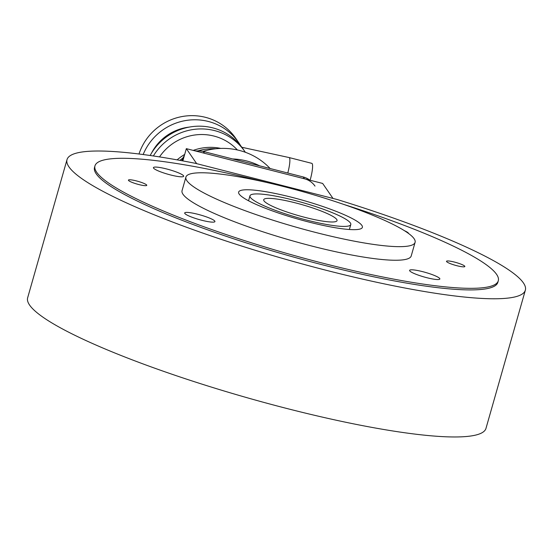 <?xml version="1.0" encoding="UTF-8"?>
<svg xmlns="http://www.w3.org/2000/svg" width="553" height="553" viewBox="0 0 553 553"><rect width="100%" height="100%" fill="white"/><g stroke="black" fill="none" stroke-linecap="round" stroke-linejoin="round"><path stroke-width="0.83" d="M266.74 182.476A209.691 31.659 15.9 0 0 94.964 165.865L94.515 167.448A209.691 31.659 15.9 0 0 96.25 173.87A209.691 31.659 15.9 0 0 305.781 260.415A209.691 31.659 15.9 0 0 497.852 282.341L498.301 280.758A209.691 31.659 15.9 0 0 496.566 274.336A209.691 31.659 15.9 0 0 343.558 204.361M195.244 163.287L337.123 199.495A238.281 35.98 -164.1 0 1 525.35 290.18A238.281 35.98 -164.1 0 1 286.323 259.495A238.281 35.98 -164.1 0 1 67.017 159.617A238.281 35.98 -164.1 0 1 195.244 163.287M67.017 159.617L27.65 297.804A238.281 35.98 15.9 0 0 246.963 397.69A238.281 35.98 15.9 0 0 485.983 428.368L525.35 290.18M239.166 194.062A64.335 9.712 15.9 0 0 303.452 220.619A64.335 9.712 15.9 0 0 362.381 227.345A64.335 9.712 15.9 0 0 361.849 225.375A64.335 9.712 15.9 0 0 297.562 198.817A64.335 9.712 15.9 0 0 238.633 192.091A64.335 9.712 15.9 0 0 239.166 194.062M414.107 238.709A119.144 17.986 15.9 0 0 295.053 189.534A119.144 17.986 15.9 0 0 185.919 177.078A119.144 17.986 15.9 0 0 186.907 180.727A119.144 17.986 15.9 0 0 305.961 229.903A119.144 17.986 15.9 0 0 415.089 242.359A119.144 17.986 15.9 0 0 414.107 238.709M185.919 177.078L182.048 190.667A119.144 17.986 15.9 0 0 183.036 194.317A119.144 17.986 15.9 0 0 302.09 243.493A119.144 17.986 15.9 0 0 411.218 255.949L415.089 242.359M94.964 165.865A209.691 31.659 15.9 0 0 96.699 172.287A209.691 31.659 15.9 0 0 306.231 258.832A209.691 31.659 15.9 0 0 498.301 280.758M170.628 174.969A15.726 2.378 -164.1 0 1 153.423 167.635A15.726 2.378 -164.1 0 1 166.46 168.921A15.726 2.378 -164.1 0 1 183.672 176.255A15.726 2.378 -164.1 0 1 170.628 174.969M404.443 230.698A15.726 2.378 -164.1 0 1 408.453 233.172A15.726 2.378 -164.1 0 1 408.598 233.504M422.637 271.654A15.726 2.378 -164.1 0 1 439.849 278.982A15.726 2.378 -164.1 0 1 426.805 277.696A15.726 2.378 -164.1 0 1 409.593 270.369A15.726 2.378 -164.1 0 1 422.637 271.654M214.806 221.103A15.726 2.378 -164.1 0 1 214.93 221.587A15.726 2.378 -164.1 0 1 200.532 219.942A15.726 2.378 -164.1 0 1 184.813 213.451A15.726 2.378 -164.1 0 1 184.681 212.967A15.726 2.378 -164.1 0 1 199.087 214.612A15.726 2.378 -164.1 0 1 214.806 221.103M138.858 184.557A9.532 1.438 -164.1 0 1 128.427 180.112A9.532 1.438 -164.1 0 1 136.335 180.893A9.532 1.438 -164.1 0 1 146.766 185.338A9.532 1.438 -164.1 0 1 138.858 184.557M454.407 262.067A9.532 1.438 -164.1 0 1 464.838 266.511A9.532 1.438 -164.1 0 1 456.937 265.73A9.532 1.438 -164.1 0 1 446.506 261.286A9.532 1.438 -164.1 0 1 454.407 262.067M333.003 198.444L322.648 183.437L186.333 148.646L182.836 160.909M196.681 163.653L186.333 148.646M264.023 200.891A38.122 5.758 15.9 0 0 302.125 216.631A38.122 5.758 15.9 0 0 337.047 220.619A38.122 5.758 15.9 0 0 336.729 219.451A38.122 5.758 15.9 0 0 298.634 203.711A38.122 5.758 15.9 0 0 263.712 199.73A38.122 5.758 15.9 0 0 264.023 200.891M350.36 222.928A52.424 7.915 15.9 0 0 297.977 201.292A52.424 7.915 15.9 0 0 249.963 195.81A52.424 7.915 15.9 0 0 250.391 197.414A52.424 7.915 15.9 0 0 302.774 219.05A52.424 7.915 15.9 0 0 350.796 224.532A52.424 7.915 15.9 0 0 350.36 222.928M310.102 180.23A14.295 2.544 -75.7 0 0 310.185 179.953A14.295 2.544 -75.7 0 0 311.823 163.349L289.108 157.55A14.295 2.544 -75.7 0 1 287.781 173.027M203.034 151.398A66.719 64.874 -34.6 0 1 270.141 168.527M232.633 158.953A66.719 64.874 -34.6 0 1 259.675 165.852M179.843 160.363A52.424 50.973 -34.6 0 1 182.711 158.227M198.015 150.879A52.424 50.973 -34.6 0 1 215.953 148.743M159.506 156.907A50.04 48.657 -34.6 0 1 237.375 149.96M177.126 159.872A50.04 48.657 -34.6 0 1 184.681 154.432M193.225 150.402A50.04 48.657 -34.6 0 1 220.792 148.411M150.153 155.497A54.802 53.288 -34.6 0 1 242.988 148.854L244.882 151.598A54.802 53.288 -34.6 0 1 245.338 152.275M153.361 155.967A54.802 53.288 -34.6 0 1 244.882 151.598M151.453 153.229A47.655 46.341 -34.6 0 1 189.375 127.079M138.99 154.004A54.802 53.288 -34.6 0 1 183.202 116.358A54.802 53.288 -34.6 0 1 235.723 138.319L238.564 142.439A54.802 53.288 -34.6 0 1 240.652 145.729M143.158 154.536A54.802 53.288 -34.6 0 1 187.944 120.208A54.802 53.288 -34.6 0 1 238.564 142.439M203.241 151.453L303.21 176.96L304.475 178.792L204.506 153.285L203.241 151.453A19.065 18.539 145.4 0 0 195.824 151.066M183.727 157.785A19.065 18.539 145.4 0 0 181.688 160.702M309.832 180.16A19.065 18.539 145.4 0 0 303.21 176.96M304.475 178.792A19.065 18.539 -34.6 0 1 315.003 186.098M181.958 160.246A13.106 12.747 -34.6 0 1 184.267 155.884M194.967 150.851A13.106 12.747 -34.6 0 1 196.55 150.976M181.875 160.384L184.315 155.739M194.787 150.803L196.688 150.962M248.546 200.774L249.963 195.81M349.378 229.495L350.796 224.532M241.855 147.278L289.108 157.55"/></g></svg>
